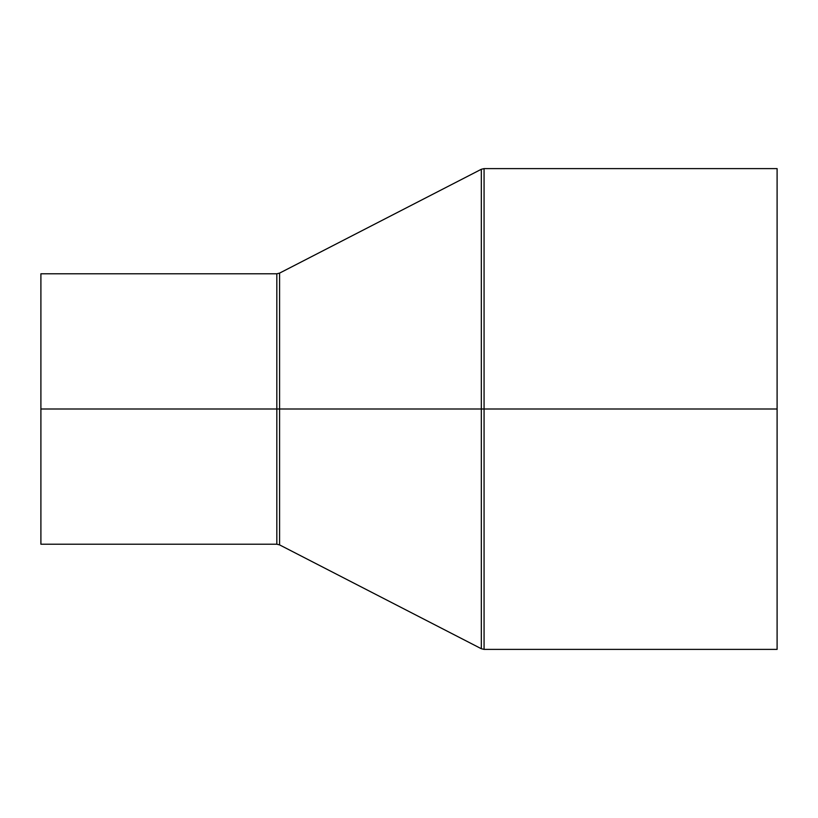<?xml version="1.0" encoding="UTF-8"?>
<svg xmlns="http://www.w3.org/2000/svg" width="818" height="818" viewBox="0 0 818 818"><rect width="100%" height="100%" fill="white"/><g stroke="black" fill="none" stroke-linecap="round" stroke-linejoin="round"><path stroke-width="1.23" d="M40.9 409L40.9 544.215L40.9 409L276.832 409L40.9 409L40.9 273.785L40.9 409M276.832 544.215L276.832 273.785L276.832 544.215L276.832 409L279.582 409L279.582 273.11L279.582 409L276.832 409L276.832 273.785L279.582 273.11L279.582 544.89L276.832 544.215L40.9 544.215M777.1 168.61L484.072 168.61L484.072 409L777.1 409L777.1 168.61L777.1 649.39L777.1 409L484.072 409L484.072 649.39L481.321 648.725L481.321 409L279.582 409L481.321 409L481.321 648.725L481.321 409L484.072 409L484.072 649.39L484.072 409L481.321 409L481.321 169.275L481.321 409L481.321 169.275L279.582 273.11M484.072 409L484.072 168.61L484.072 409M279.582 409L279.582 544.89L279.582 409M481.321 648.725L279.582 544.89M484.072 649.39L777.1 649.39M484.072 168.61L481.321 169.275M40.9 273.785L276.832 273.785"/></g></svg>
